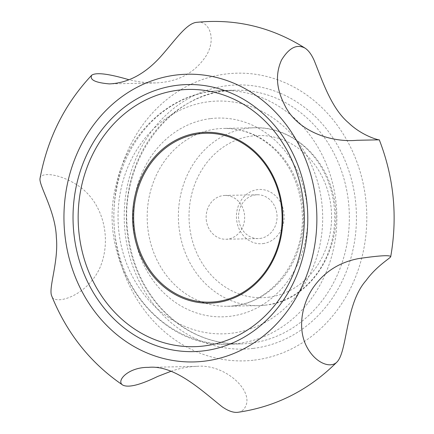 <?xml version="1.0" encoding="UTF-8"?>
<svg xmlns="http://www.w3.org/2000/svg" width="434" height="434" viewBox="0 0 434 434"><rect width="100%" height="100%" fill="white"/><g stroke="black" fill="none" stroke-linecap="round" stroke-linejoin="round"><path stroke-width="0.33" stroke-dasharray="2.17 1.63" d="M262.944 243.604A27.147 23.854 -91.2 0 0 279.512 200.633A27.147 23.854 -91.2 0 0 238.445 205.597A27.147 23.854 -91.2 0 0 262.944 243.604M206.253 219.658A21.912 19.259 -91.2 0 0 225.854 239.253A21.912 19.259 -91.2 0 0 227.53 239.134A21.912 19.259 -91.2 0 0 244.608 215.986A21.912 19.259 -91.2 0 0 224.937 195.436A21.912 19.259 -91.2 0 0 206.253 219.658M259.939 238.456A21.912 19.259 -91.2 0 0 277.017 215.307A21.912 19.259 -91.2 0 0 257.346 194.757A21.912 19.259 -91.2 0 0 238.548 217.071A21.912 19.259 -91.2 0 0 258.263 238.575A21.912 19.259 -91.2 0 0 259.939 238.456M170.942 371.309C179.654 368.265 188.204 366.616 196.586 366.372C224.465 363.518 253.548 390.166 245.617 406.332C244.033 409.794 241.45 411.785 237.875 412.3M40.02 178.439C40.357 171.777 61.102 173.139 81.006 187.645C104.437 205.694 111.484 240.713 99.999 267.55C87.218 296.514 53.572 306.035 51.641 295.766M197.28 22.28C208.488 20.197 216.897 38.17 206.334 55.514C195.078 72.852 178.206 81.993 155.725 82.932C146.611 82.954 137.513 81.836 128.431 79.585M268.207 297.257A81.104 71.274 -91.2 0 0 317.693 168.88A81.104 71.274 -91.2 0 0 194.996 183.701A81.104 71.274 -91.2 0 0 268.207 297.257M250.206 343.256A126.885 111.511 -91.2 0 0 349.099 209.21A126.885 111.511 -91.2 0 0 235.168 90.229A126.885 111.511 -91.2 0 0 126.354 219.425A126.885 111.511 -91.2 0 0 240.501 343.94A126.885 111.511 -91.2 0 0 250.206 343.256M253.212 348.404A132.115 116.106 -91.2 0 0 333.827 139.271A132.115 116.106 -91.2 0 0 133.954 163.417A132.115 116.106 -91.2 0 0 253.212 348.404M254.362 360.111A143.887 126.451 -91.2 0 0 342.16 132.343A143.887 126.451 -91.2 0 0 124.477 158.643A143.887 126.451 -91.2 0 0 254.362 360.111M265.228 305.14A88.948 78.169 -91.2 0 0 334.554 211.174A88.948 78.169 -91.2 0 0 254.687 127.759A88.948 78.169 -91.2 0 0 178.401 218.335A88.948 78.169 -91.2 0 0 258.425 305.623A88.948 78.169 -91.2 0 0 265.228 305.14M234.029 305.796A88.948 78.169 88.8 0 1 227.221 306.274A88.948 78.169 88.8 0 1 147.359 222.864A88.948 78.169 88.8 0 1 216.68 128.898A88.948 78.169 88.8 0 1 223.488 128.415A88.948 78.169 88.8 0 1 303.35 211.825A88.948 78.169 88.8 0 1 234.029 305.796M209.009 101.686A116.42 102.31 88.8 0 1 314.102 264.697A116.42 102.31 88.8 0 1 137.974 285.973A116.42 102.31 88.8 0 1 209.009 101.686M212.986 91.178A126.885 111.511 88.8 0 1 222.691 90.489A126.885 111.511 88.8 0 1 336.616 209.476A126.885 111.511 88.8 0 1 237.723 343.516A126.885 111.511 88.8 0 1 228.018 344.2A126.885 111.511 88.8 0 1 114.093 225.219A126.885 111.511 88.8 0 1 212.986 91.178M210.669 118.596A99.413 87.37 88.8 0 1 300.409 257.791A99.413 87.37 88.8 0 1 150.007 275.964A99.413 87.37 88.8 0 1 210.669 118.596M235.168 90.229C171.81 89.268 117.571 160.83 127.927 233.172C131.562 262.147 142.45 286.955 160.596 307.597C183.11 331.967 209.741 344.081 240.501 343.94L228.018 344.2C155.09 348.502 95.415 261.631 116.296 184.374C127.216 135.093 167.144 96.055 212.747 91.194L222.691 90.489L235.168 90.229M225.854 239.253L258.263 238.575M224.937 195.436L257.346 194.757M227.221 306.274L258.425 305.623L265.402 305.129C313.76 300.952 347.884 241.071 332.015 190.342C322.316 153.565 289.266 126.451 254.687 127.759L223.488 128.415C243.87 128.252 261.8 136.157 277.272 152.128C291.415 167.524 299.612 186.419 301.863 208.814C307.56 259.158 269.753 307.022 227.221 306.274M379.283 139.824L357.128 140.291M155.725 82.932L109.439 83.908M196.586 366.372L148.347 367.381"/><path stroke-width="0.65" d="M337.294 361.69C347.488 350.417 345.545 303.42 366.019 280.597C376.636 265.798 390.784 257.932 390.725 256.635C389.878 254.932 379.126 255.593 358.468 258.61C339.106 262.304 323.938 272.091 312.957 287.954C301.776 304.522 297.67 327.985 306.095 345.48C314.721 363.177 330.822 369.122 337.294 361.69C309.312 389.862 276.17 406.729 237.875 412.3C233.465 412.821 228.241 410.998 222.186 406.821C202.537 391.294 174.604 364.56 148.347 367.381C128.464 367.05 115.498 381.041 122.898 385.159C128.594 387.855 140.144 384.969 157.547 376.5L170.942 371.309M122.898 385.159C90.581 363.166 66.831 333.372 51.641 295.766C48.337 288.024 58.785 261.545 56.333 237.214C55.557 211.293 38.772 185.486 40.02 178.439M128.431 79.585C108.354 73.72 96.12 72.25 91.737 75.18C89.361 79.791 95.263 82.699 109.439 83.908C127.775 83.073 144.728 74.116 160.303 57.033C174.886 40.774 186.701 22.66 197.28 22.28C235.879 18.537 271.83 27.174 305.14 48.19C296.981 43.742 289.115 47.686 281.541 60.017C275.351 73.699 276.23 88.379 284.183 104.046C296.107 130.504 329.959 142.802 357.128 140.291L379.283 139.824C379.886 140.421 362.433 136.314 348.469 122.751C330.947 108.012 321.952 79.449 314.135 60.38C311.509 54.494 308.509 50.431 305.14 48.19M204.436 361.159A143.887 126.451 -91.2 0 0 292.239 133.39A143.887 126.451 -91.2 0 0 74.55 159.69A143.887 126.451 -91.2 0 0 204.436 361.159M177.387 85.27A133.563 117.375 88.8 0 1 297.952 272.281A133.563 117.375 88.8 0 1 95.887 296.688A133.563 117.375 88.8 0 1 177.387 85.27M178.683 90.131A128.659 113.068 88.8 0 1 294.822 270.274A128.659 113.068 88.8 0 1 100.178 293.785A128.659 113.068 88.8 0 1 178.683 90.131M199.385 132.744A85.455 75.098 -91.2 0 0 133.075 226.732A85.455 75.098 -91.2 0 0 216.051 302.693A85.455 75.098 -91.2 0 0 282.36 208.7A85.455 75.098 -91.2 0 0 199.385 132.744M199.645 133.715A84.473 74.236 88.8 0 1 275.899 251.991A84.473 74.236 88.8 0 1 148.102 267.431A84.473 74.236 88.8 0 1 199.645 133.715M390.725 256.635C397.734 216.495 393.92 177.56 379.289 139.824M40.026 178.439C47.485 138.348 64.72 103.927 91.737 75.18"/></g></svg>
